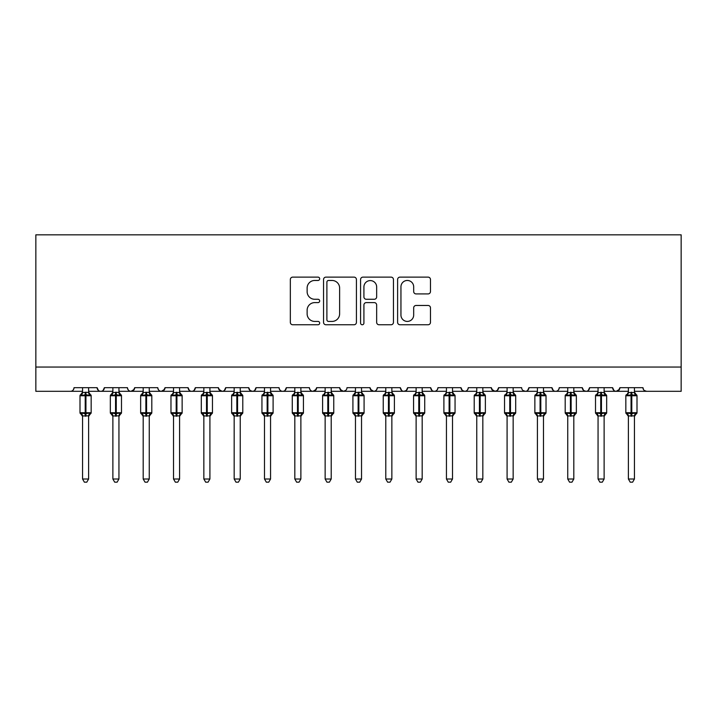 <?xml version="1.0" encoding="UTF-8"?>
<svg xmlns="http://www.w3.org/2000/svg" width="717" height="717" viewBox="0 0 717 717"><rect width="100%" height="100%" fill="white"/><g stroke="black" fill="none" stroke-linecap="round" stroke-linejoin="round"><path stroke-width="1.08" d="M319.683 278.796A1.667 1.667 0 0 0 318.016 277.129L292.715 277.129A2.384 2.384 0 0 0 290.34 279.513L290.34 322.372A2.384 2.384 0 0 0 292.715 324.756L318.016 324.756A1.667 1.667 0 0 0 319.683 323.089A1.667 1.667 0 0 0 318.016 321.422L314.745 321.422A7.618 7.618 0 0 1 307.127 313.804L307.127 310.228A7.618 7.618 0 0 1 314.745 302.61L318.016 302.61A1.667 1.667 0 0 0 319.683 300.943A1.667 1.667 0 0 0 318.016 299.276L314.745 299.276A7.618 7.618 0 0 1 307.127 291.658L307.127 288.082A7.618 7.618 0 0 1 314.745 280.464L318.016 280.464A1.667 1.667 0 0 0 319.683 278.796M428.094 293.916A2.384 2.384 0 0 0 430.469 291.541L430.469 279.513A2.384 2.384 0 0 0 428.094 277.129L399.996 277.129A2.384 2.384 0 0 0 397.612 279.513L397.612 322.372A2.384 2.384 0 0 0 399.996 324.756L428.094 324.756A2.384 2.384 0 0 0 430.469 322.372L430.469 307.853A2.384 2.384 0 0 0 428.094 305.469L416.066 305.469A2.384 2.384 0 0 0 413.682 307.853L413.682 315.05A6.372 6.372 0 0 1 407.319 321.422A6.372 6.372 0 0 1 400.946 315.05L400.946 286.836A6.372 6.372 0 0 1 407.319 280.464A6.372 6.372 0 0 1 413.682 286.836L413.682 291.541A2.384 2.384 0 0 0 416.066 293.916L428.094 293.916M35.85 367.05L681.15 367.05L681.15 234.835L35.85 234.835L35.85 391.312L70.418 391.312C72.345 391.383 73.564 390.165 74.057 387.673L97.109 387.673L98.435 390.487M356.421 279.513A2.384 2.384 0 0 0 354.037 277.129L325.939 277.129A2.384 2.384 0 0 0 323.555 279.513L323.555 322.372A2.384 2.384 0 0 0 325.939 324.756L354.037 324.756A2.384 2.384 0 0 0 356.421 322.372L356.421 279.513M362.963 277.129L391.061 277.129A2.384 2.384 0 0 1 393.445 279.513L393.445 322.372A2.384 2.384 0 0 1 391.061 324.756L379.042 324.756A2.384 2.384 0 0 1 376.658 322.372L376.658 304.994A2.384 2.384 0 0 0 374.274 302.61L366.297 302.61A2.384 2.384 0 0 0 363.913 304.994L363.913 323.089A1.667 1.667 0 0 1 362.246 324.756A1.667 1.667 0 0 1 360.579 323.089L360.579 279.513A2.384 2.384 0 0 1 362.963 277.129M88.612 391.312L100.747 391.312C98.812 391.383 97.602 390.165 97.109 387.673A3.639 3.639 0 0 0 100.747 391.312A3.639 3.639 0 0 0 104.386 387.673L127.429 387.673A3.639 3.639 0 0 0 131.068 391.312A3.639 3.639 0 0 0 134.706 387.673L157.758 387.673A3.639 3.639 0 0 0 161.397 391.312A3.639 3.639 0 0 0 165.035 387.673L188.078 387.673A3.639 3.639 0 0 0 191.717 391.312A3.639 3.639 0 0 0 195.356 387.673L218.398 387.673A3.639 3.639 0 0 0 222.037 391.312A3.639 3.639 0 0 0 225.676 387.673L248.727 387.673A3.639 3.639 0 0 0 252.366 391.312A3.639 3.639 0 0 0 256.005 387.673L279.047 387.673A3.639 3.639 0 0 0 282.686 391.312A3.639 3.639 0 0 0 286.325 387.673L309.377 387.673A3.639 3.639 0 0 0 313.015 391.312A3.639 3.639 0 0 0 316.654 387.673L339.697 387.673A3.639 3.639 0 0 0 343.335 391.312A3.639 3.639 0 0 0 346.974 387.673L370.026 387.673A3.639 3.639 0 0 0 373.665 391.312A3.639 3.639 0 0 0 377.303 387.673L400.346 387.673A3.639 3.639 0 0 0 403.985 391.312A3.639 3.639 0 0 0 407.623 387.673L430.675 387.673A3.639 3.639 0 0 0 434.314 391.312A3.639 3.639 0 0 0 437.953 387.673L460.995 387.673A3.639 3.639 0 0 0 464.634 391.312A3.639 3.639 0 0 0 468.273 387.673L491.324 387.673A3.639 3.639 0 0 0 494.963 391.312A3.639 3.639 0 0 0 498.602 387.673L521.644 387.673A3.639 3.639 0 0 0 525.283 391.312A3.639 3.639 0 0 0 528.922 387.673L551.965 387.673A3.639 3.639 0 0 0 555.603 391.312A3.639 3.639 0 0 0 559.242 387.673L582.294 387.673A3.639 3.639 0 0 0 585.932 391.312A3.639 3.639 0 0 0 589.571 387.673L612.614 387.673A3.639 3.639 0 0 0 616.253 391.312A3.639 3.639 0 0 0 619.891 387.673L642.943 387.673L643.615 389.788M619.891 387.673L618.565 390.487M604.126 391.312L616.253 391.312C614.326 391.383 613.116 390.165 612.614 387.673L613.949 390.487M573.806 391.312L585.932 391.312C587.859 391.383 589.078 390.165 589.571 387.673L588.245 390.487M582.294 387.673L583.62 390.487M543.477 391.312L555.603 391.312C553.676 391.383 552.466 390.165 551.965 387.673L553.3 390.487M513.157 391.312L525.283 391.312C527.21 391.383 528.429 390.165 528.922 387.673L527.595 390.487M498.602 387.673L497.266 390.487M491.324 387.673L492.651 390.487M460.995 387.673L462.331 390.487M422.179 391.312L434.314 391.312C432.378 391.383 431.168 390.165 430.675 387.673L432.001 390.487M407.623 387.673L406.297 390.487M391.858 391.312L403.985 391.312C402.058 391.383 400.848 390.165 400.346 387.673L401.681 390.487M370.026 387.673L371.352 390.487M339.697 387.673L341.032 390.487M316.654 387.673L315.319 390.487M270.56 391.312L282.686 391.312C284.622 391.383 285.832 390.165 286.325 387.673L284.999 390.487M240.24 391.312L252.366 391.312C254.293 391.383 255.512 390.165 256.005 387.673L254.669 390.487M248.727 387.673L250.054 390.487M209.911 391.312L222.037 391.312C223.973 391.383 225.183 390.165 225.676 387.673L224.349 390.487M218.398 387.673L219.734 390.487M179.591 391.312L191.717 391.312C193.644 391.383 194.863 390.165 195.356 387.673L194.029 390.487M203.843 391.312L191.717 391.312C189.79 391.383 188.571 390.165 188.078 387.673L189.405 390.487M165.035 387.673L163.7 390.487M134.706 387.673L133.38 390.487M112.874 391.312L100.747 391.312C102.674 391.383 103.884 390.165 104.386 387.673L103.051 390.487M642.943 387.673A3.639 3.639 0 0 0 646.582 391.312L644.233 390.46M681.15 367.05L681.15 391.312L634.446 391.312M70.418 391.312C72.354 391.383 73.564 390.165 74.057 387.673A3.639 3.639 0 0 1 70.418 391.312L82.554 391.312M118.941 391.312L131.068 391.312L134.312 389.322M143.194 391.312L131.068 391.312C129.141 391.383 127.922 390.165 127.429 387.673M149.261 391.312L161.397 391.312L164.641 389.322M173.523 391.312L161.397 391.312C159.461 391.383 158.251 390.165 157.758 387.673M234.172 391.312L222.037 391.312L218.793 389.322M264.492 391.312L252.366 391.312L250.018 390.46M294.821 391.312L282.686 391.312C280.759 391.383 279.549 390.165 279.047 387.673M300.88 391.312L313.015 391.312L316.26 389.322M325.142 391.312L313.015 391.312C311.079 391.383 309.869 390.165 309.377 387.673M331.209 391.312L343.335 391.312L345.684 390.46M355.471 391.312L343.335 391.312L340.091 389.322M361.529 391.312L373.665 391.312C375.591 391.383 376.801 390.165 377.303 387.673M385.791 391.312L373.665 391.312L370.42 389.322M416.12 391.312L403.985 391.312L406.333 390.46M446.44 391.312L434.314 391.312C436.241 391.383 437.451 390.165 437.953 387.673M452.508 391.312L464.634 391.312C466.561 391.383 467.78 390.165 468.273 387.673M476.76 391.312L464.634 391.312L462.295 390.46M482.828 391.312L494.963 391.312L497.302 390.46M507.089 391.312L494.963 391.312L491.71 389.322M537.409 391.312L525.283 391.312L522.944 390.46M567.739 391.312L555.603 391.312C557.539 391.383 558.749 390.165 559.242 387.673M598.059 391.312L585.932 391.312L583.593 390.46M628.388 391.312L616.253 391.312L619.497 389.322M328.556 280.464A1.667 1.667 0 0 0 326.889 282.131L326.889 319.755A1.667 1.667 0 0 0 328.556 321.422L332.007 321.422A7.618 7.618 0 0 0 339.625 313.804L339.625 288.082A7.618 7.618 0 0 0 332.007 280.464L328.556 280.464M376.658 286.952A6.372 6.372 0 0 0 370.286 280.589A6.372 6.372 0 0 0 363.913 286.952L363.913 296.901A2.384 2.384 0 0 0 366.297 299.276L374.274 299.276A2.384 2.384 0 0 0 376.658 296.901L376.658 286.952M90.718 394.798A1.21 1.21 0 0 1 91.158 395.739L79.999 395.739A1.21 1.21 0 0 1 80.797 394.601L79.999 395.739L79.999 412.723A1.21 1.21 0 0 0 80.797 413.861L81.666 412.956L85.215 413.808L89.491 412.956L90.019 413.736A2.671 2.545 0 0 0 88.612 415.977L88.612 415.977M91.158 412.723A1.21 1.21 0 0 1 90.369 413.861L91.158 412.723L91.158 395.739L91.158 412.723L85.941 412.723L85.941 394.646L81.666 395.497L80.797 394.601L82.554 392.091M89.491 412.956L88.612 415.851L88.612 479.01L82.554 479.01L82.554 415.977A2.671 2.545 0 0 0 81.146 413.736M82.554 392.477L82.554 392.477A2.671 2.545 180 0 1 81.146 394.717M88.612 415.851L82.554 415.959M88.612 387.673L88.612 392.477A2.671 2.545 180 0 0 90.019 394.717L89.491 395.497L85.941 394.646L85.941 392.244L88.612 392.495M82.554 387.673L82.545 392.602L85.941 392.244M81.666 395.497L82.545 392.602M88.998 394.135L89.491 395.497M81.666 412.956L82.545 415.851M88.612 479.01L86.793 482.165L84.373 482.165L82.554 479.01M121.039 394.798A1.21 1.21 0 0 1 121.487 395.739L110.328 395.739A1.21 1.21 0 0 1 111.126 394.601L110.328 395.739L110.328 412.723A1.21 1.21 0 0 0 111.126 413.861L111.995 412.956L115.545 413.808L119.82 412.956L120.339 413.736A2.671 2.545 0 0 0 118.941 415.977L118.941 415.977M121.487 412.723A1.21 1.21 0 0 1 120.689 413.861L121.487 412.723L121.487 395.739L121.487 412.723L116.271 412.723L116.271 394.646L111.995 395.497L111.126 394.601L112.874 392.091M119.82 412.956L118.941 415.851L118.941 479.01L112.874 479.01L112.874 415.977A2.671 2.545 0 0 0 111.476 413.736M112.874 392.477L112.874 392.477A2.671 2.545 180 0 1 111.476 394.717M151.359 394.798A1.21 1.21 0 0 1 151.807 395.739L140.649 395.739A1.21 1.21 0 0 1 141.446 394.601L140.649 395.739L140.649 412.723A1.21 1.21 0 0 0 141.446 413.861L142.316 412.956L145.865 413.808L150.14 412.956L150.66 413.736A2.671 2.545 0 0 0 149.261 415.977L149.261 415.977M151.807 412.723A1.21 1.21 0 0 1 151.018 413.861L151.807 412.723L151.807 395.739L151.807 412.723L146.591 412.723L146.591 394.646L142.316 395.497L141.446 394.601L143.194 392.091M150.14 412.956L149.261 415.851L149.261 479.01L143.194 479.01L143.194 415.977A2.671 2.545 0 0 0 141.796 413.736M143.194 392.477L143.194 392.477A2.671 2.545 180 0 1 141.796 394.717M173.523 416.362L170.978 412.723L182.136 412.723L182.136 395.739L181.338 394.601A1.21 1.21 0 0 1 182.136 395.739L170.978 395.739A1.21 1.21 0 0 1 171.775 394.601L170.978 395.739L170.978 412.723A1.21 1.21 0 0 0 171.775 413.861L172.645 412.956L176.194 413.808L180.469 412.956L180.989 413.736A2.671 2.545 0 0 0 179.591 415.977L179.591 415.977M182.136 412.723A1.21 1.21 0 0 1 181.338 413.861L182.136 412.723L182.136 395.739M180.469 412.956L179.591 415.851L179.591 479.01L173.523 479.01L173.523 415.977A2.671 2.545 0 0 0 172.125 413.736M173.523 392.477L173.523 392.477A2.671 2.545 180 0 1 172.125 394.717L173.523 392.091M203.843 416.362L201.298 412.723L212.456 412.723L212.456 395.739L211.658 394.601A1.21 1.21 0 0 1 212.456 395.739L201.298 395.739A1.21 1.21 0 0 1 202.095 394.601L201.298 395.739L201.298 412.723A1.21 1.21 0 0 0 202.095 413.861L202.965 412.956L206.514 413.808L210.789 412.956L211.309 413.736A2.671 2.545 0 0 0 209.911 415.977L209.911 415.977M212.456 412.723A1.21 1.21 0 0 1 211.658 413.861L212.456 412.723M210.789 412.956L209.911 415.851L209.911 479.01L203.843 479.01L203.843 415.977A2.671 2.545 0 0 0 202.445 413.736M203.843 392.477L203.843 392.477A2.671 2.545 180 0 1 202.445 394.717L203.843 392.091M118.941 415.851L112.874 415.959M118.941 387.673L118.941 392.477A2.671 2.545 180 0 0 120.339 394.717L119.82 395.497L116.271 394.646L116.271 392.244L118.941 392.495M112.874 387.673L112.874 392.602L116.271 392.244M111.995 395.497L112.874 392.602M119.318 394.135L119.82 395.497M111.995 412.956L112.874 415.851M118.941 479.01L117.122 482.165L114.693 482.165L112.874 479.01M149.261 415.851L143.194 415.959M149.261 387.673L149.261 392.477A2.671 2.545 180 0 0 150.66 394.717L150.14 395.497L146.591 394.646L146.591 392.244L149.261 392.495M143.194 387.673L143.194 392.602L146.591 392.244M142.316 395.497L143.194 392.602M149.647 394.135L150.14 395.497M142.316 412.956L143.194 415.851M149.261 479.01L147.442 482.165L145.022 482.165L143.194 479.01M179.591 387.673L179.591 392.477A2.671 2.545 180 0 0 180.989 394.717L180.469 395.497L176.92 394.646L172.645 395.497L172.125 394.717M179.591 415.851L173.523 415.959M173.523 387.673L173.523 392.602L179.591 392.495M172.645 395.497L173.523 392.602M179.967 394.135L180.469 395.497M172.645 412.956L173.523 415.851M179.591 479.01L177.762 482.165L175.342 482.165L173.523 479.01M209.911 387.673L209.911 392.477A2.671 2.545 180 0 0 211.309 394.717L210.789 395.497L207.24 394.646L202.965 395.497L202.445 394.717M209.911 415.851L203.843 415.959M203.843 387.673L203.843 392.602L209.911 392.495M202.965 395.497L203.843 392.602M210.296 394.135L210.789 395.497M202.965 412.956L203.843 415.851L202.965 412.956M209.911 479.01L208.091 482.165L205.671 482.165L203.843 479.01M234.172 416.362L231.627 412.723L242.785 412.723L242.785 395.739L241.988 394.601A1.21 1.21 0 0 1 242.785 395.739L231.627 395.739A1.21 1.21 0 0 1 232.416 394.601L231.627 395.739L231.627 412.723A1.21 1.21 0 0 0 232.416 413.861L233.294 412.956L236.843 413.808L241.118 412.956L241.638 413.736A2.671 2.545 0 0 0 240.24 415.977L240.24 415.977M242.785 412.723A1.21 1.21 0 0 1 241.988 413.861L242.785 412.723M241.118 412.956L240.24 415.851L240.24 479.01L234.172 479.01L234.172 415.977A2.671 2.545 0 0 0 232.765 413.736M234.172 392.477L234.172 392.477A2.671 2.545 180 0 1 232.765 394.717L234.172 392.091M240.24 387.673L240.24 392.477A2.671 2.545 180 0 0 241.638 394.717L241.118 395.497L237.569 394.646L233.294 395.497L232.765 394.717M240.24 415.851L234.172 415.959M234.172 387.673L234.172 392.602L240.24 392.495M233.294 395.497L234.172 392.602M240.616 394.135L241.118 395.497M233.294 412.956L234.172 415.851L233.294 412.956M240.24 479.01L238.411 482.165L235.992 482.165L234.172 479.01M264.492 416.362L261.947 412.723L273.105 412.723L273.105 395.739L272.308 394.601A1.21 1.21 0 0 1 273.105 395.739L261.947 395.739A1.21 1.21 0 0 1 262.745 394.601L261.947 395.739L261.947 412.723A1.21 1.21 0 0 0 262.745 413.861L263.614 412.956L267.163 413.808L271.438 412.956L271.958 413.736A2.671 2.545 0 0 0 270.56 415.977L270.56 415.977M273.105 412.723A1.21 1.21 0 0 1 272.308 413.861L273.105 412.723L273.105 395.739M271.438 412.956L270.56 415.851L270.56 479.01L264.492 479.01L264.492 415.977A2.671 2.545 0 0 0 263.094 413.736M264.492 392.477L264.492 392.477A2.671 2.545 180 0 1 263.094 394.717L264.492 392.091M270.56 387.673L270.56 392.477A2.671 2.545 180 0 0 271.958 394.717L271.438 395.497L267.889 394.646L263.614 395.497L263.094 394.717M270.56 415.851L264.492 415.959M264.492 387.673L264.492 392.602L270.56 392.495M263.614 395.497L264.492 392.602M270.945 394.135L271.438 395.497M263.614 412.956L264.492 415.851L263.614 412.956M270.56 479.01L268.741 482.165L266.312 482.165L264.492 479.01M294.821 416.362L292.276 412.723L303.434 412.723L303.434 395.739L302.637 394.601A1.21 1.21 0 0 1 303.434 395.739L292.276 395.739A1.21 1.21 0 0 1 293.065 394.601L292.276 395.739L292.276 412.723A1.21 1.21 0 0 0 293.065 413.861L293.943 412.956L297.483 413.808L301.767 412.956L302.287 413.736A2.671 2.545 0 0 0 300.88 415.977L300.88 415.977M303.434 412.723A1.21 1.21 0 0 1 302.637 413.861L303.434 412.723M301.767 412.956L300.88 415.959L300.88 479.01L294.821 479.01L294.821 415.977A2.671 2.545 0 0 0 293.414 413.736M294.821 392.477L294.821 392.477A2.671 2.545 180 0 1 293.414 394.717L294.821 392.091M300.88 387.673L300.88 392.477A2.671 2.545 180 0 0 302.287 394.717L301.767 395.497L298.218 394.646L293.943 395.497L293.414 394.717M300.889 415.851L294.821 415.959M294.821 387.673L294.821 392.602L300.88 392.495M293.943 395.497L294.821 392.602M301.265 394.135L301.767 395.497M293.943 412.956L294.821 415.851L293.943 412.956M300.88 479.01L299.061 482.165L296.641 482.165L294.821 479.01M325.142 416.362L322.596 412.723L333.755 412.723L333.755 395.739L332.957 394.601A1.21 1.21 0 0 1 333.755 395.739L322.596 395.739A1.21 1.21 0 0 1 323.394 394.601L322.596 395.739L322.596 412.723A1.21 1.21 0 0 0 323.394 413.861L324.263 412.956L327.812 413.808L332.088 412.956L332.607 413.736A2.671 2.545 0 0 0 331.209 415.977L331.209 415.977M333.755 412.723A1.21 1.21 0 0 1 332.957 413.861L333.755 412.723L333.755 395.739M332.088 412.956L331.209 415.851L331.209 479.01L325.142 479.01L325.142 415.977A2.671 2.545 0 0 0 323.743 413.736M325.142 392.477L325.142 392.477A2.671 2.545 180 0 1 323.743 394.717L325.142 392.091M331.209 387.673L331.209 392.477A2.671 2.545 180 0 0 332.607 394.717L332.088 395.497L328.538 394.646L324.263 395.497L323.743 394.717M331.209 415.851L325.142 415.959M325.142 387.673L325.142 392.602L331.209 392.495M324.263 395.497L325.142 392.602M331.595 394.135L332.088 395.497M324.263 412.956L325.142 415.851L324.263 412.956M331.209 479.01L329.39 482.165L326.961 482.165L325.142 479.01M363.636 394.798A1.21 1.21 0 0 1 364.084 395.739L352.916 395.739A1.21 1.21 0 0 1 353.714 394.601L352.916 395.739L352.916 412.723A1.21 1.21 0 0 0 353.714 413.861L354.583 412.956L358.133 413.808L362.417 412.956L362.936 413.736A2.671 2.545 0 0 0 361.529 415.977L361.529 415.977M364.084 412.723A1.21 1.21 0 0 1 363.286 413.861L364.084 412.723L364.084 395.739L364.084 412.723L358.867 412.723L358.867 394.646L354.583 395.497L353.714 394.601L355.471 392.091M362.417 412.956L361.529 415.959L361.529 479.01L355.471 479.01L355.471 415.977A2.671 2.545 0 0 0 354.064 413.736M355.471 392.477L355.471 392.477A2.671 2.545 180 0 1 354.064 394.717M361.538 415.851L355.471 415.959M361.529 387.673L361.529 392.477A2.671 2.545 180 0 0 362.936 394.717L362.417 395.497L358.867 394.646L358.867 392.244L361.529 392.495M355.471 387.673L355.462 392.602L358.867 392.244M354.583 395.497L355.462 392.602M361.915 394.135L362.417 395.497M354.583 412.956L355.462 415.851L354.583 412.956M361.529 479.01L359.71 482.165L357.29 482.165L355.471 479.01M385.791 416.362L383.245 412.723L394.404 412.723L394.404 395.739L393.606 394.601A1.21 1.21 0 0 1 394.404 395.739L383.245 395.739A1.21 1.21 0 0 1 384.043 394.601L383.245 395.739L383.245 412.723A1.21 1.21 0 0 0 384.043 413.861L384.912 412.956L388.462 413.808L392.737 412.956L393.257 413.736A2.671 2.545 0 0 0 391.858 415.977L391.858 415.977M394.404 412.723A1.21 1.21 0 0 1 393.606 413.861L394.404 412.723L394.404 395.739M392.737 412.956L391.858 415.851L391.858 479.01L385.791 479.01L385.791 415.977A2.671 2.545 0 0 0 384.393 413.736M385.791 392.477L385.791 392.477A2.671 2.545 180 0 1 384.393 394.717L385.791 392.091M391.858 387.673L391.858 392.477A2.671 2.545 180 0 0 393.257 394.717L392.737 395.497L389.188 394.646L384.912 395.497L384.393 394.717M391.858 415.851L385.791 415.959M385.791 387.673L385.791 392.602L391.858 392.495M384.912 395.497L385.791 392.602M392.244 394.135L392.737 395.497M384.912 412.956L385.791 415.851L384.912 412.956M391.858 479.01L390.039 482.165L387.61 482.165L385.791 479.01M424.285 394.798A1.21 1.21 0 0 1 424.724 395.739L413.566 395.739A1.21 1.21 0 0 1 414.363 394.601L413.566 395.739L413.566 412.723A1.21 1.21 0 0 0 414.363 413.861L415.233 412.956L418.782 413.808L423.057 412.956L423.586 413.736A2.671 2.545 0 0 0 422.179 415.977L422.179 415.977M416.12 416.362L413.566 412.723L424.724 412.723A1.21 1.21 0 0 1 423.935 413.861L424.724 412.723L424.724 395.739L422.179 392.091M423.057 412.956L422.179 415.851L422.179 479.01L416.12 479.01L416.12 415.977A2.671 2.545 0 0 0 414.713 413.736M416.12 392.477L416.12 392.477A2.671 2.545 180 0 1 414.713 394.717L416.12 392.091M422.179 387.673L422.179 392.477A2.671 2.545 180 0 0 423.586 394.717L423.057 395.497L419.517 394.646L415.233 395.497L414.713 394.717M422.179 415.851L416.12 415.959M416.12 387.673L416.111 392.602L422.179 392.495M415.233 395.497L416.111 392.602M422.564 394.135L423.057 395.497M415.233 412.956L416.111 415.851L415.233 412.956M422.179 479.01L420.359 482.165L417.939 482.165L416.12 479.01M454.605 394.798A1.21 1.21 0 0 1 455.053 395.739L443.895 395.739A1.21 1.21 0 0 1 444.692 394.601L443.895 395.739L443.895 412.723A1.21 1.21 0 0 0 444.692 413.861L445.562 412.956L449.111 413.808L453.386 412.956L453.906 413.736A2.671 2.545 0 0 0 452.508 415.977L452.508 415.977M446.44 416.362L443.895 412.723L455.053 412.723A1.21 1.21 0 0 1 454.255 413.861L455.053 412.723L455.053 395.739L452.508 392.091M453.386 412.956L452.508 415.851L452.508 479.01L446.44 479.01L446.44 415.977A2.671 2.545 0 0 0 445.042 413.736M446.44 392.477L446.44 392.477A2.671 2.545 180 0 1 445.042 394.717L446.44 392.091M452.508 387.673L452.508 392.477A2.671 2.545 180 0 0 453.906 394.717L453.386 395.497L449.837 394.646L445.562 395.497L445.042 394.717M452.508 415.851L446.44 415.959M446.44 387.673L446.44 392.602L452.508 392.495M445.562 395.497L446.44 392.602M452.884 394.135L453.386 395.497M445.562 412.956L446.44 415.851L445.562 412.956M452.508 479.01L450.688 482.165L448.259 482.165L446.44 479.01M484.934 394.798A1.21 1.21 0 0 1 485.373 395.739L474.215 395.739A1.21 1.21 0 0 1 475.012 394.601L474.215 395.739L474.215 412.723A1.21 1.21 0 0 0 475.012 413.861L475.882 412.956L479.431 413.808L483.706 412.956L484.235 413.736A2.671 2.545 0 0 0 482.828 415.977L482.828 415.977M476.76 416.362L474.215 412.723L485.373 412.723A1.21 1.21 0 0 1 484.584 413.861L485.373 412.723L485.373 395.739L482.828 392.091M483.706 412.956L482.828 415.851L482.828 479.01L476.76 479.01L476.76 415.977A2.671 2.545 0 0 0 475.362 413.736M476.76 392.477L476.76 392.477A2.671 2.545 180 0 1 475.362 394.717L476.76 392.091M482.828 387.673L482.828 392.477A2.671 2.545 180 0 0 484.235 394.717L483.706 395.497L480.157 394.646L475.882 395.497L475.362 394.717M482.828 415.851L476.76 415.959M476.76 387.673L476.76 392.602L482.828 392.495M475.882 395.497L476.76 392.602M483.213 394.135L483.706 395.497M475.882 412.956L476.76 415.851L475.882 412.956M482.828 479.01L481.008 482.165L478.589 482.165L476.76 479.01M515.254 394.798A1.21 1.21 0 0 1 515.702 395.739L504.544 395.739A1.21 1.21 0 0 1 505.342 394.601L504.544 395.739L504.544 412.723A1.21 1.21 0 0 0 505.342 413.861L506.211 412.956L509.76 413.808L514.035 412.956L514.555 413.736A2.671 2.545 0 0 0 513.157 415.977L513.157 415.977M507.089 416.362L504.544 412.723L515.702 412.723A1.21 1.21 0 0 1 514.905 413.861L515.702 412.723L515.702 395.739L513.157 392.091M514.035 412.956L513.157 415.851L513.157 479.01L507.089 479.01L507.089 415.977A2.671 2.545 0 0 0 505.691 413.736M507.089 392.477L507.089 392.477A2.671 2.545 180 0 1 505.691 394.717L507.089 392.091M513.157 387.673L513.157 392.477A2.671 2.545 180 0 0 514.555 394.717L514.035 395.497L510.486 394.646L506.211 395.497L505.691 394.717M513.157 415.851L507.089 415.959M507.089 387.673L507.089 392.602L513.157 392.495M506.211 395.497L507.089 392.602M513.533 394.135L514.035 395.497M506.211 412.956L507.089 415.851L506.211 412.956M513.157 479.01L511.329 482.165L508.909 482.165L507.089 479.01M545.574 394.798A1.21 1.21 0 0 1 546.022 395.739L534.864 395.739A1.21 1.21 0 0 1 535.662 394.601L534.864 395.739L534.864 412.723A1.21 1.21 0 0 0 535.662 413.861L536.531 412.956L540.08 413.808L544.355 412.956L544.875 413.736A2.671 2.545 0 0 0 543.477 415.977L543.477 415.977M537.409 416.362L534.864 412.723L546.022 412.723A1.21 1.21 0 0 1 545.225 413.861L546.022 412.723L546.022 395.739L543.477 392.091M544.355 412.956L543.477 415.851L543.477 479.01L537.409 479.01L537.409 415.977A2.671 2.545 0 0 0 536.011 413.736M537.409 392.477L537.409 392.477A2.671 2.545 180 0 1 536.011 394.717L537.409 392.091M543.477 387.673L543.477 392.477A2.671 2.545 180 0 0 544.875 394.717L544.355 395.497L540.806 394.646L536.531 395.497L536.011 394.717M543.477 415.851L537.409 415.959M537.409 387.673L537.409 392.602L543.477 392.495M536.531 395.497L537.409 392.602M543.862 394.135L544.355 395.497M536.531 412.956L537.409 415.851L536.531 412.956M543.477 479.01L541.658 482.165L539.238 482.165L537.409 479.01M567.739 416.362L565.193 412.723L576.351 412.723L576.351 395.739L575.554 394.601A1.21 1.21 0 0 1 576.351 395.739L565.193 395.739A1.21 1.21 0 0 1 565.982 394.601L565.193 395.739L565.193 412.723A1.21 1.21 0 0 0 565.982 413.861L566.86 412.956L570.409 413.808L574.684 412.956L575.204 413.736A2.671 2.545 0 0 0 573.806 415.977L573.806 415.977M576.351 412.723A1.21 1.21 0 0 1 575.554 413.861L576.351 412.723M574.684 412.956L573.806 415.851L573.806 479.01L567.739 479.01L567.739 415.977A2.671 2.545 0 0 0 566.34 413.736M567.739 392.477L567.739 392.477A2.671 2.545 180 0 1 566.34 394.717L567.739 392.091M573.806 387.673L573.806 392.477A2.671 2.545 180 0 0 575.204 394.717L574.684 395.497L571.135 394.646L566.86 395.497L566.34 394.717M573.806 415.851L567.739 415.959M567.739 387.673L567.739 392.602L573.806 392.495M566.86 395.497L567.739 392.602M574.183 394.135L574.684 395.497M566.86 412.956L567.739 415.851L566.86 412.956M573.806 479.01L571.978 482.165L569.558 482.165L567.739 479.01M598.059 416.362L595.513 412.723L606.672 412.723L606.672 395.739L605.874 394.601A1.21 1.21 0 0 1 606.672 395.739L595.513 395.739A1.21 1.21 0 0 1 596.311 394.601L595.513 395.739L595.513 412.723A1.21 1.21 0 0 0 596.311 413.861L597.18 412.956L600.729 413.808L605.005 412.956L605.524 413.736A2.671 2.545 0 0 0 604.126 415.977L604.126 415.977M606.672 412.723A1.21 1.21 0 0 1 605.874 413.861L606.672 412.723M605.005 412.956L604.126 415.851L604.126 479.01L598.059 479.01L598.059 415.977A2.671 2.545 0 0 0 596.661 413.736M598.059 392.477L598.059 392.477A2.671 2.545 180 0 1 596.661 394.717L598.059 392.091M604.126 387.673L604.126 392.477A2.671 2.545 180 0 0 605.524 394.717L605.005 395.497L601.455 394.646L597.18 395.497L596.661 394.717M604.126 415.851L598.059 415.959M598.059 387.673L598.059 392.602L604.126 392.495M597.18 395.497L598.059 392.602M604.512 394.135L605.005 395.497M597.18 412.956L598.059 415.851L597.18 412.956M604.126 479.01L602.307 482.165L599.878 482.165L598.059 479.01M636.553 394.798A1.21 1.21 0 0 1 637.001 395.739L625.842 395.739A1.21 1.21 0 0 1 626.631 394.601L625.842 395.739L625.842 412.723A1.21 1.21 0 0 0 626.631 413.861L627.509 412.956L631.059 413.808L635.334 412.956L635.854 413.736A2.671 2.545 0 0 0 634.446 415.977L634.446 415.977M628.388 416.362L625.842 412.723L637.001 412.723A1.21 1.21 0 0 1 636.203 413.861L637.001 412.723L637.001 395.739L634.446 392.091M635.334 412.956L634.446 415.959L634.446 479.01L628.388 479.01L628.388 415.977A2.671 2.545 0 0 0 626.981 413.736M628.388 392.477L628.388 392.477A2.671 2.545 180 0 1 626.981 394.717L628.388 392.091M634.446 387.673L634.446 392.477A2.671 2.545 180 0 0 635.854 394.717L635.334 395.497L631.785 394.646L627.509 395.497L626.981 394.717M634.455 415.851L628.388 415.959M628.388 387.673L628.388 392.602L634.446 392.495M627.509 395.497L628.388 392.602M634.832 394.135L635.334 395.497M627.509 412.956L628.388 415.851L627.509 412.956M634.446 479.01L632.627 482.165L630.207 482.165L628.388 479.01M85.215 392.244L85.215 416.21M82.554 416.362L79.999 412.723L85.941 412.723L85.941 416.21M115.545 392.244L115.545 416.21M112.874 416.362L110.328 412.723L116.271 412.723L116.271 416.21M145.865 392.244L145.865 416.21M143.194 416.362L140.649 412.723L146.591 412.723L146.591 416.21M176.194 392.244L176.194 416.21M176.92 416.21L176.92 392.244M206.514 392.244L206.514 416.21M207.24 416.21L207.24 392.244M236.843 392.244L236.843 416.21M237.569 416.21L237.569 392.244M267.163 392.244L267.163 416.21M267.889 416.21L267.889 392.244M297.483 392.244L297.483 416.21M298.218 416.21L298.218 392.244M327.812 392.244L327.812 416.21M328.538 416.21L328.538 392.244M358.133 392.244L358.133 416.21M355.471 416.362L352.916 412.723L358.867 412.723L358.867 416.21M388.462 392.244L388.462 416.21M389.188 416.21L389.188 392.244M418.782 392.244L418.782 416.21M419.517 416.21L419.517 392.244M449.111 392.244L449.111 416.21M449.837 416.21L449.837 392.244M479.431 392.244L479.431 416.21M480.157 416.21L480.157 392.244M509.76 392.244L509.76 416.21M510.486 416.21L510.486 392.244M540.08 392.244L540.08 416.21M540.806 416.21L540.806 392.244M570.409 392.244L570.409 416.21M571.135 416.21L571.135 392.244M600.729 392.244L600.729 416.21M601.455 416.21L601.455 392.244M631.059 392.244L631.059 416.21M631.785 416.21L631.785 392.244M88.612 392.091L91.158 395.739M90.369 413.861L88.612 416.362M118.941 392.091L121.487 395.739M120.689 413.861L118.941 416.362M149.261 392.091L151.807 395.739M151.018 413.861L149.261 416.362M181.338 394.601L179.591 392.091M181.338 413.861L179.591 416.362M211.658 394.601L209.911 392.091M211.658 413.861L209.911 416.362M241.988 394.601L240.24 392.091M241.988 413.861L240.24 416.362M272.308 394.601L270.56 392.091M272.308 413.861L270.56 416.362M302.637 394.601L300.88 392.091M302.637 413.861L300.88 416.362M332.957 394.601L331.209 392.091M332.957 413.861L331.209 416.362M361.529 392.091L364.084 395.739M363.286 413.861L361.529 416.362M393.606 394.601L391.858 392.091M393.606 413.861L391.858 416.362M423.935 413.861L422.179 416.362M454.255 413.861L452.508 416.362M484.584 413.861L482.828 416.362M514.905 413.861L513.157 416.362M545.225 413.861L543.477 416.362M575.554 394.601L573.806 392.091M575.554 413.861L573.806 416.362M605.874 394.601L604.126 392.091M605.874 413.861L604.126 416.362M636.203 413.861L634.446 416.362"/></g></svg>
